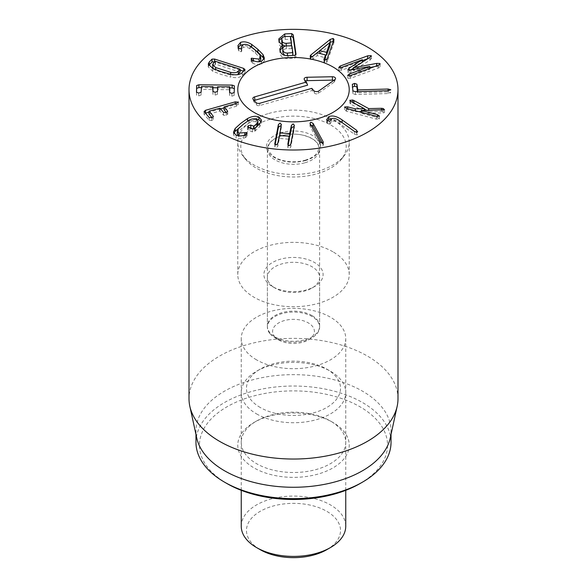 <?xml version="1.0" encoding="UTF-8"?>
<svg xmlns="http://www.w3.org/2000/svg" width="587" height="587" viewBox="0 0 587 587"><rect width="100%" height="100%" fill="white"/><g stroke="black" fill="none" stroke-linecap="round" stroke-linejoin="round"><path stroke-width="0.44" stroke-dasharray="2.94 2.2" d="M350.923 69.875L350.923 72.715L369.839 69.295L349.162 76.956L347.805 78.387L350.644 78.291L378.175 68.077C379.84 67.439 380.405 66.852 379.87 66.324L374.235 66.698M380.075 63.866L380.075 66.705L379.87 64.291M376.619 65.817L376.619 66.25M369.839 67.527L353.381 70.55L369.92 60.226L371.182 58.509L367.711 58.671M353.44 69.405L353.44 70.601M353.381 69.42L353.381 70.55M369.92 57.387L369.92 60.226M371.366 56.022L371.366 58.869L371.182 56.425M362.392 60.637L340.174 68.877L338.831 70.323L341.656 70.205L362.333 62.545L353.381 68.334M338.67 67.16L338.831 70.323M362.333 59.698L362.333 62.545M362.392 62.083L362.392 62.596M350.975 69.86L349.082 71.064L347.93 72.649L350.923 72.715M349.082 70.11L349.082 71.064M347.93 69.802L347.93 72.649L347.746 69.471M369.773 66.397L369.773 69.237M369.839 68.327L369.839 69.295M347.636 75.231L347.805 78.387M352.325 84.315L352.897 93.759L355.414 94.507L388.242 93.553L390.832 92.636L388.095 91.865L357.747 92.746L357.322 91.609M352.538 86.759L352.325 87.155M358.804 111.633L355.26 111.691L347.636 109.681L344.606 109.813L346.425 111.222L376.399 119.11L379.437 118.978L379.532 115.874M379.437 118.978L377.61 117.569L361.276 113.276L383.047 112.924L384.514 112.543L384.595 109.483M361.276 112.286L361.276 113.276M383.047 110.085L383.047 112.924M384.514 109.703L384.514 112.543L383.098 111.339L368.673 111.435L366.67 110.341M381.484 110.107L381.484 111.141M368.673 110.312L368.673 111.435M364.41 109.109L352.662 102.864L349.867 103.268L349.867 100.421M353.939 103.019L353.939 103.385M349.955 100.678L349.955 103.033L350.71 104.112L364.41 111.545L361.276 111.596M350.71 101.272L350.71 104.112M364.41 110.378L364.41 111.545M355.26 110.701L355.26 111.691M344.606 109.813L344.503 107.23M327.333 120.599L326.695 122.272L327.495 123.571L329.916 124.092L331.626 121.648C333.511 120.636 336.256 121.355 339.851 123.813L354.445 134.262L357.256 134.929L357.666 131.561M329.916 121.252L329.916 124.092M331.626 118.801L331.626 121.648M357.256 134.929L356.72 133.205L342.126 122.749L331.435 118.897M310.905 125.024L310.024 125.904L310.296 126.755L320.245 144.879L322.446 146.097L323.298 145.224L322.417 143.257M275.112 144.688L274.775 146.662L274.775 143.815M274.811 144.175L274.811 146.244L275.978 147.873L277.724 146.427L279.427 138.429L289.31 139.244M288.122 145.51L287.784 147.484L287.784 144.637M287.828 144.996L287.828 147.066L288.987 148.694L290.734 147.249L294.322 128.348L294.021 127.063M289.318 136.375L279.926 135.78L281.305 127.526L281.012 126.242M256.336 119.19L247.501 121.428L244.082 123.644M236.128 135.215L236.128 138.055C239.056 139.126 242.145 138.965 245.388 137.563L246.445 136.94L246.672 135.421L238.733 135.861M233.853 133.432L233.516 134.959L236.128 138.055M245.388 134.724L245.388 137.563M247.112 133.124L247.112 135.964L246.672 133.895M244.794 134.966L244.794 135.626M237.243 134.063L238.359 131.576L243.223 127.174L248.917 123.116C251.596 121.59 254.024 121.215 256.189 121.979L257.92 124.011M256.189 119.132L256.189 121.979M254.31 128.751L253.511 129.081M248.25 127.328L247.648 129.529L248.11 130.116L252.351 131.877L254.773 131.275L259.762 126.66L261.464 122.94L261.134 121.619M249.636 127.907L248.25 128.56M248.11 127.269L248.11 130.116M224.073 109.872L236.524 106.21L238.271 104.772L235.233 104.699L224.058 107.876M220.521 108.881L209.001 112.161M205.516 113.152L204.1 114.399L209.185 120.364L211.87 120.54L213.323 119.19L212.01 117.657M203.983 111.288L203.983 114.135L204.1 111.559M209.185 117.517L209.185 120.364M211.87 117.701L211.87 120.54M213.323 116.901L213.419 119.462L213.419 116.622M209.023 114.149L219.942 111.046L223.53 115.25L226.193 115.412L227.661 114.076L226.34 112.521M223.53 112.403L223.53 115.25M227.661 111.787L227.763 114.348L227.763 111.508M238.388 102.204L238.271 104.772M229.752 87.911L217.586 87.801M213.008 87.757L201.209 87.646M196.55 92.408L196.476 95.035L198.714 95.901L201.077 95.079L201.238 89.444L213.008 89.554M196.476 92.188L196.476 95.035M198.714 93.054L198.714 95.901M201.077 92.232L201.077 95.079M212.949 91.638L212.876 94.258L215.121 95.101L217.483 94.302L217.616 89.591L229.752 89.708M212.876 91.411L212.876 94.258M217.483 91.455L217.483 94.302M229.664 92.717L229.59 95.343L231.836 96.209L234.198 95.388L234.308 88.476M229.59 92.497L229.59 95.343M231.836 93.362L231.836 96.209M234.198 92.541L234.198 95.388M330.114 45.265L319.842 53.468M330.041 42.403L330.041 45.25M327.135 58.92L327.135 61.767L333.768 43.196L333.988 42.249L333.401 41.376M324.596 60.417L324.009 61.98L324.589 63.264L327.135 61.767M333.768 40.356L333.768 43.196M312.277 56.646L310.457 58.23L310.134 59.001L310.809 59.749L312.805 59.126L317.149 55.64L325.572 57.79M311.015 56.946L311.015 57.658M317.149 52.801L317.149 55.64M324.009 60.013L323.914 62.471L323.914 59.625M285.113 46.109L291.445 45.713L290.514 39.3L285.201 39.366C282.677 39.586 281.547 40.782 281.797 42.961M285.201 36.519L285.201 39.366M284.614 55.317L287.454 55.904L292.854 55.449L291.871 48.677L286.419 48.75C283.726 49.007 282.53 50.269 282.817 52.529M286.419 45.911L286.419 48.75M279.896 49.785L279.896 52.625C280.645 56.734 283.345 58.685 288.012 58.48L294.865 58.15L295.987 56.807L295.723 54.987M290.521 36.504L283.345 36.944M278.876 39.938L278.876 42.785C279.324 45.287 280.564 46.828 282.589 47.393L282.596 47.452M278.964 40.408L278.876 42.785M282.589 44.546L282.589 47.393M280.006 50.365L279.896 52.625M252.601 47.848L242.769 44.744M238.315 47.437L238.315 50.277L238.946 51.12L241.308 51.803L241.448 49.484L243.018 47.481C245.197 46.821 247.545 47.276 250.069 48.86L255.396 53.101L259.843 57.651L260.738 59.991M238.205 47.158L238.315 50.277M238.946 48.281L238.946 51.12M241.668 48.721L241.778 51.216L241.778 48.376M243.018 44.634L243.018 47.481M259.072 61.782L251.559 61.026L251.082 61.584L252.703 63.227C256.027 64.709 258.977 65.018 261.56 64.159L264.385 60.909L264.077 59.375M259.447 61.76L259.072 61.921M253.415 60.696L253.415 61.29M251.64 59.705L251.64 62.545M252.703 60.388L252.703 63.227M261.56 61.319L261.56 64.159M240.098 72.15L215.561 64.144L213.375 66.023L212.611 67.52M213.375 63.176L213.375 66.023M213.037 68.591L215.656 70.381L230.669 75.209L237.544 74.666M230.764 74.255L230.764 77.102C236.282 78.166 240.098 77.601 242.218 75.422L244.999 72.546L243.546 71.203M240.12 70.102L214.622 61.906M212.817 68.481L212.817 71.328L221.468 74.549L230.764 77.102M208.715 65.487L208.246 66.911L212.817 71.328M244.999 69.699L244.999 72.546L245.131 69.405M272.566 286.625L275.024 288.048A26.122 15.086 180 0 1 267.378 277.387A26.122 15.086 180 0 1 283.506 263.453A26.122 15.086 180 0 1 311.976 266.718A26.122 15.086 180 0 1 319.622 277.387A26.122 15.086 180 0 1 311.976 288.048A26.122 15.086 180 0 1 275.024 288.048L272.566 286.625A29.607 17.096 0 0 0 314.434 286.625A29.607 17.096 0 0 0 314.434 262.455A29.607 17.096 0 0 0 272.566 262.455A29.607 17.096 0 0 0 272.566 286.625L272.566 286.625M311.976 315.549A26.122 15.086 0 0 0 283.506 312.284A26.122 15.086 0 0 0 267.378 326.218A26.122 15.086 0 0 0 275.024 336.879A26.122 15.086 0 0 0 303.494 340.152A26.122 15.086 0 0 0 319.622 326.218A26.122 15.086 0 0 0 311.976 315.549M332.91 251.786A55.728 32.175 0 0 0 272.17 244.816A55.728 32.175 0 0 0 237.772 274.54A55.728 32.175 0 0 0 293.5 306.715A55.728 32.175 0 0 0 349.228 274.54A55.728 32.175 0 0 0 332.91 251.786M332.91 422.427L330.444 421.011A52.25 30.164 0 0 0 256.556 421.011A52.25 30.164 0 0 0 241.25 442.334A52.25 30.164 0 0 0 256.556 463.664A52.25 30.164 0 0 0 313.495 470.209A52.25 30.164 0 0 0 345.75 442.334A52.25 30.164 0 0 0 330.444 421.011L332.91 422.427A55.728 32.175 180 0 1 332.91 467.934A55.728 32.175 180 0 1 254.09 467.934A55.728 32.175 180 0 1 254.09 422.427A55.728 32.175 180 0 1 332.91 422.427M256.556 359.86A52.25 30.164 180 0 1 241.25 338.53A52.25 30.164 180 0 1 293.5 308.366A52.25 30.164 180 0 1 345.75 338.53A52.25 30.164 180 0 1 313.495 366.398A52.25 30.164 180 0 1 256.556 359.86M360 483.578A94.045 54.297 0 0 0 360 406.791A94.045 54.297 0 0 0 227 406.791A94.045 54.297 0 0 0 227 483.578M195.97 442.334A97.53 56.308 180 0 1 256.174 390.318A97.53 56.308 180 0 1 362.465 402.521A97.53 56.308 180 0 1 391.03 442.334M196.733 437.983A97.53 56.308 180 0 1 195.97 430.961A97.53 56.308 180 0 1 256.174 378.938A97.53 56.308 180 0 1 362.465 391.147A97.53 56.308 180 0 1 391.03 430.961A97.53 56.308 180 0 1 390.267 437.983M397.993 398.705A104.493 60.329 0 0 0 367.389 356.045A104.493 60.329 0 0 0 253.511 342.962A104.493 60.329 0 0 0 189.007 398.705M305.556 81.087A2.113 1.218 0 0 0 305.108 82.099A2.113 1.218 0 0 0 305.291 82.407L307.639 85.144M254.244 100.56A2.113 1.218 0 0 0 253.797 101.573A2.113 1.218 0 0 0 253.98 101.881L256.688 105.036A2.113 1.218 0 0 0 259.527 105.587L312.233 90.486L314.581 93.216A2.113 1.218 0 0 0 318.11 93.45L334.135 82.121A2.113 1.218 0 0 0 334.575 81.578A2.113 1.218 0 0 0 333.783 80.375M311.807 88.358L312.233 90.486M274.782 336.784A20.897 12.063 0 0 0 278.722 339.954A20.897 12.063 0 0 0 308.278 339.954A20.897 12.063 0 0 0 309.789 323.863A20.897 12.063 0 0 0 282.244 321.258A20.897 12.063 0 0 0 274.782 336.784M270.101 333.864A26.122 15.086 0 0 0 275.024 337.818A26.122 15.086 0 0 0 311.976 337.818A26.122 15.086 0 0 0 319.622 327.157A26.122 15.086 0 0 0 293.5 312.071A26.122 15.086 0 0 0 267.378 327.157A26.122 15.086 0 0 0 270.101 333.864M305.115 162.724A26.122 15.086 0 0 0 319.622 149.215A26.122 15.086 0 0 0 293.5 134.13A26.122 15.086 0 0 0 267.378 149.215A26.122 15.086 0 0 0 270.101 155.922A26.122 15.086 0 0 0 305.115 162.724M270.064 119.3A52.713 30.436 0 0 0 245.381 158.982A52.713 30.436 0 0 0 293.5 176.995A52.713 30.436 0 0 0 341.619 158.982A52.713 30.436 0 0 0 330.019 124.613A52.713 30.436 0 0 0 270.064 119.3M268.721 113.474A55.728 32.175 180 0 1 349.228 142.296A55.728 32.175 180 0 1 344.378 155.43A55.728 32.175 180 0 1 293.5 174.471A55.728 32.175 180 0 1 242.622 155.43A55.728 32.175 180 0 1 237.772 142.296A55.728 32.175 180 0 1 268.721 113.474M241.25 526.238A52.25 30.164 180 0 1 273.505 498.37A52.25 30.164 180 0 1 330.444 504.908A52.25 30.164 180 0 1 345.75 526.238M326.754 549.696A47.026 27.149 0 0 0 326.754 511.306A47.026 27.149 0 0 0 260.246 511.306A47.026 27.149 0 0 0 260.246 549.696M256.556 413.894A52.25 30.164 0 0 0 313.495 420.439A52.25 30.164 0 0 0 345.75 392.564A52.25 30.164 0 0 0 330.444 371.241L330.444 371.241A52.25 30.164 0 0 0 256.556 371.241A52.25 30.164 0 0 0 241.25 392.564A52.25 30.164 0 0 0 256.556 413.894M260.246 407.495A47.026 27.149 180 0 1 260.246 369.106A47.026 27.149 180 0 1 326.754 369.106A47.026 27.149 180 0 1 326.754 407.495A47.026 27.149 180 0 1 260.246 407.495M350.644 75.444L350.644 78.291M378.175 65.238L378.175 68.077M340.174 67.74L340.174 68.877M341.656 67.366L341.656 70.205M349.162 75.811L349.162 76.956M355.414 91.66L355.414 94.507M388.242 90.706L388.242 93.553M388.095 90.714L388.095 91.865M357.747 91.594L357.747 92.746M357.41 91.609L357.41 92.651M352.897 90.912L352.897 93.759M346.425 108.375L346.425 111.222M376.399 116.263L376.399 119.11M377.61 116.497L377.61 117.569M383.098 110.077L383.098 111.339M352.662 102.329L352.662 102.864M347.636 108.698L347.636 109.681M327.495 120.724L327.495 123.571M326.717 119.733L326.717 122.573M339.851 120.966L339.851 123.813M354.445 131.415L354.445 134.262M356.72 132.222L356.72 133.205M310.296 123.908L310.296 126.755M320.245 142.039L320.245 144.879M323.033 142.993L323.033 144.373M277.724 143.588L277.724 146.427M279.207 135.758L279.207 138.605M279.427 135.582L279.427 138.429M289.164 136.199L289.164 139.038M290.734 144.409L290.734 147.249M294.322 125.501L294.322 128.348M281.305 124.679L281.305 127.526M246.445 134.093L246.445 136.94M238.359 128.729L238.359 131.576M248.917 120.269L248.917 123.116M252.351 129.037L252.351 131.877M254.773 128.428L254.773 131.275M255.396 127.929L255.396 130.776M259.762 123.82L259.762 126.66M235.233 103.738L235.233 104.699M209.236 111.134L209.236 113.973M219.567 108.191L219.567 111.038M219.942 108.206L219.942 111.046M226.193 112.565L226.193 115.412M224.256 106.856L224.256 109.703M236.524 103.371L236.524 106.21M201.238 86.597L201.238 89.444M201.568 86.494L201.568 89.341M212.685 86.597L212.685 89.444M215.121 92.254L215.121 95.101M217.616 86.751L217.616 89.591M217.946 86.649L217.946 89.488M229.422 86.751L229.422 89.598M326.776 59.544L326.776 62.391M310.457 56.756L310.457 58.23M310.809 56.91L310.809 59.749M312.805 56.286L312.805 59.126M324.589 60.417L324.589 63.264M290.514 36.453L290.514 39.3M290.301 36.277L290.301 39.116M291.666 45.654L291.666 48.501M291.871 45.837L291.871 48.677M288.012 55.64L288.012 58.48M294.865 55.31L294.865 58.15M241.308 48.956L241.308 51.803M250.069 46.013L250.069 48.86M255.396 50.262L255.396 53.101M259.843 54.811L259.843 57.651M251.559 59.617L251.559 61.026M215.187 61.297L215.187 64.144M215.561 61.297L215.561 64.144M215.656 69.721L215.656 70.381M230.669 74.241L230.669 75.209M239.9 69.127L239.9 71.966M242.218 72.575L242.218 75.422M304.455 79.803L305.291 82.407M253.144 99.276L253.98 101.881M255.851 102.431L256.688 105.036M259.938 103.224L259.527 105.587M313.744 90.611L314.581 93.216M318.836 90.941L318.11 93.45M334.861 79.619L334.135 82.121M305.504 160.522A26.995 15.585 180 0 1 266.557 145.583A26.995 15.585 180 0 1 308.439 133.579A26.995 15.585 180 0 1 305.504 160.522M326.695 119.425L326.695 122.272M323.298 142.384L323.298 145.224M310.024 123.057L310.024 125.904M294.358 125.09L294.358 127.937M281.349 124.268L281.349 127.108M233.516 132.112L233.516 134.959M247.648 126.689L247.648 129.529M261.464 120.1L261.464 122.94M333.988 39.41L333.988 42.249M310.134 56.154L310.134 59.001M278.796 38.918L278.796 41.758M279.845 48.897L279.845 51.744M237.904 45.647L237.904 48.494M241.448 48.897L241.448 49.484M251.082 58.737L251.082 61.584M264.385 58.062L264.385 60.909M208.246 64.064L208.246 66.911M311.976 288.048L314.434 286.625M319.622 326.218L319.622 277.387M267.378 326.218L267.378 277.387M256.556 421.011L254.09 422.427M241.25 338.53L241.25 442.334M345.75 338.53L345.75 442.334M349.228 274.54L349.228 142.296M237.772 274.54L237.772 142.296M195.97 430.961L195.97 434.483M391.03 430.961L391.03 434.483M253.797 101.573L252.88 98.829M334.575 81.578L335.493 78.834M305.108 82.099L304.191 79.355M308.278 339.954L311.976 337.818M278.722 339.954L275.024 337.818M319.622 327.157L319.622 149.215M267.378 327.157L267.378 149.215M305.02 160.266C310.538 158.556 314.39 156.303 316.584 153.508L318.029 151.211L318.756 148.012C319.049 146.273 317.78 138.481 301.439 134.856C293.405 133.498 285.942 134.107 279.038 136.683C269.007 141.041 268.186 145.825 268.244 147.975C267.599 149.736 269.279 152.473 273.271 156.186C278.231 160.478 292.231 163.883 305.02 160.266M341.619 158.982L344.378 155.43M245.381 158.982L242.622 155.43M345.75 490.328L345.75 392.564M241.25 490.328L241.25 392.564M260.246 369.106L256.556 371.241M326.754 369.106L330.444 371.241"/><path stroke-width="0.88" d="M347.805 75.547L349.162 74.109L369.839 66.448L350.923 69.875L347.93 69.802L349.082 68.224L362.333 59.698L341.656 67.366L338.831 67.483L340.174 66.03L367.711 55.824L371.182 55.662L369.92 57.387L353.44 67.762L376.619 63.403L379.87 63.477C380.405 64.012 379.84 64.592 378.175 65.238L350.644 75.444L347.636 75.231M379.87 64.291L380.075 63.866M376.619 63.403L376.619 65.817M374.235 66.698L369.839 67.527M353.44 67.762L353.44 69.405M353.381 67.71L353.381 69.42M371.182 56.425L371.366 56.022M368.078 58.539L362.392 60.637M362.392 59.749L362.392 62.083M353.381 68.334L350.975 69.86M349.082 68.224L349.082 70.11M369.839 66.448L369.839 68.327M354.585 83.405L356.925 84.183L357.747 89.906L388.095 89.026L390.832 89.789L388.242 90.706L355.414 91.66L352.897 90.912L352.325 84.315L354.585 83.405L354.585 86.245L352.325 87.155M357.322 91.609L356.925 87.023L354.585 86.245M356.925 84.183L356.925 87.023M349.867 100.421L352.662 100.017L353.939 100.538L368.673 108.595L381.484 108.302L383.098 108.492L384.514 109.703L361.276 110.429L377.61 114.729L379.437 116.138L376.399 116.263L346.425 108.375L344.606 106.966L347.636 106.841L355.26 108.844L364.41 108.705L350.71 101.272L349.955 100.186L349.955 100.678M361.276 110.429L361.276 112.286M381.484 108.302L381.484 110.107M368.673 108.595L368.673 110.312M366.67 110.341L364.41 109.109M353.939 100.538L353.939 103.019M364.41 108.705L364.41 110.378M361.276 111.596L358.804 111.633M355.26 108.844L355.26 110.701M326.717 119.733L328.676 116.762C332.205 115.125 336.689 116.175 342.126 119.909L356.72 130.358L357.256 132.09L354.445 131.415L339.851 120.966C336.256 118.508 333.511 117.789 331.626 118.801L329.916 121.252L327.495 120.724L326.695 119.425M357.666 131.561L357.256 132.09M328.676 116.762L328.676 119.601L327.333 120.599M331.435 118.897L328.676 119.601M320.245 142.039L310.296 123.908L310.024 123.057L310.883 122.184L313.084 123.402L323.033 141.526L323.298 142.384L322.446 143.25L320.245 142.039M322.417 143.257L313.084 126.242L310.883 125.031M281.012 126.242L280.146 125.904L278.399 127.342L275.112 144.688M274.775 143.815L278.399 124.495L280.146 123.057L281.305 124.679L279.926 132.941L289.662 133.557L291.409 125.317L293.155 123.879L294.322 125.501L290.734 144.409L288.987 145.847L287.828 144.226L289.164 136.199L279.427 135.582L277.724 143.588L275.978 145.026L274.811 143.404L274.811 144.175M288.122 145.51L289.31 139.244L289.164 136.199M294.358 125.09L294.322 125.501M294.021 127.063L293.155 126.726L291.409 128.164L289.883 136.221L289.318 136.375M279.779 132.735L279.926 135.612M279.926 135.78L279.779 132.845M281.349 124.268L281.305 124.679M258.882 116.974L261.464 120.1L259.762 123.82L255.396 127.929L252.351 129.037L247.648 126.689L248.25 125.713L250.803 125.112L253.966 126.19L256.901 123.409L257.92 121.164L256.189 119.132C254.024 118.369 251.596 118.75 248.917 120.269L243.223 124.327L238.359 128.729L237.243 131.217L238.821 133.058L246.672 132.574L246.445 134.093L245.388 134.724C242.145 136.125 239.056 136.287 236.128 135.215L233.516 132.112L235.167 128.472L240.817 123.329L247.501 118.589C251.83 116.248 255.631 115.705 258.882 116.974L258.882 119.821L256.336 119.19M244.082 123.644L235.167 131.312L233.853 133.432M246.672 133.895L246.672 132.574L247.112 133.124M244.794 132.787L244.794 134.966M238.821 133.058L238.821 135.868M238.733 135.861L237.243 134.063L237.243 131.217M257.92 121.164L257.92 124.011L256.901 126.249L253.966 129.037M253.511 129.081L249.636 127.907M250.803 125.112L250.803 127.959M248.25 125.713L248.25 127.328M261.134 121.619L258.882 119.821M224.058 107.876L220.521 108.881M209.001 112.161L205.472 113.166M238.271 101.933L236.524 103.371L224.256 106.856L227.661 111.229L226.193 112.565L223.53 112.403L219.942 108.206L209.236 111.134L213.323 116.343L211.87 117.701L209.185 117.517L204.1 111.559L205.516 110.305L235.233 101.852L238.388 102.204M212.01 117.657L209.023 114.149L209.236 111.134M226.34 112.521L224.073 109.872L224.256 106.856M234.382 88.718L232.173 87.933L229.752 87.911M217.586 87.801L213.008 87.757M201.209 87.646L198.912 87.624L196.66 88.366L196.55 92.408M198.912 84.785L232.173 85.093L234.382 85.871L234.198 92.541L231.836 93.362L229.59 92.497L229.422 86.751L217.616 86.751L217.483 91.455L215.121 92.254L212.876 91.411L213.008 86.707L201.568 86.494L201.077 92.232L198.714 93.054L196.476 92.188L196.66 85.519L198.912 84.785L198.912 87.624M213.008 86.707L212.685 89.444L212.685 86.597M213.008 89.554L212.949 91.638M229.752 86.861L229.752 89.708L229.422 86.751M229.752 89.708L229.664 92.717M330.114 42.418L319.842 50.629L319.842 53.468L326.533 55.178L330.114 45.265L330.114 42.418L326.533 52.331L326.533 55.178M319.842 50.629L326.533 52.331M327.135 58.92L324.589 60.417L324.009 59.14L325.572 54.943L317.149 52.801L312.805 56.286L310.809 56.91L310.134 56.154L311.015 54.811L330.188 39.439L333.115 38.434L333.988 39.41L333.768 40.356L327.135 58.92M333.401 41.376L330.188 42.286L312.277 56.646M311.015 54.811L311.015 56.946M325.572 54.943L325.572 57.79L324.596 60.417M323.914 59.625L324.009 60.013M286.192 43.313L291.445 42.873L290.514 36.453L285.201 36.519C282.677 36.739 281.547 37.942 281.797 40.114C282.171 42.249 283.631 43.321 286.192 43.313L286.192 45.925M281.797 42.961L281.753 39.498L282.34 44.465M282.596 44.817L285.113 46.109M291.291 45.676L291.445 42.873M287.454 53.057L292.854 52.61L291.871 45.837L286.419 45.911C283.726 46.168 282.53 47.422 282.817 49.682C283.183 51.957 284.732 53.079 287.454 53.057L287.454 55.655M282.817 52.529L282.773 49.044L282.817 52.529L284.614 55.317M292.7 55.413L292.854 52.61M295.723 54.987L293.214 37.663L291.717 36.445L290.521 36.504M295.987 54.466L295.987 53.96L294.865 55.31L288.012 55.64C283.345 55.846 280.645 53.894 279.896 49.785L279.845 48.897L282.589 44.546C280.564 43.981 279.324 42.447 278.876 39.938L278.796 38.918L284.79 33.936L291.717 33.598L293.214 34.816L296.009 54.224M284.79 33.936L284.79 36.555M283.345 36.944L278.964 40.408M282.596 44.612L282.596 47.452L280.006 50.365M253.415 58.443L259.072 59.082L260.738 57.144L259.843 54.811L255.396 50.262L250.069 46.013C247.545 44.436 245.197 43.974 243.018 44.634L241.448 46.644L241.308 48.956L238.946 48.281L237.904 45.647L240.531 42.396C243.818 41.251 247.523 41.912 251.662 44.399L257.869 49.323L263.049 54.65L264.385 58.062L261.56 61.319C258.977 62.178 256.027 61.862 252.703 60.388L251.082 58.737L251.559 58.179L253.415 58.443L253.415 60.696M264.077 59.375L263.049 57.489L257.869 52.162L252.601 47.848M240.531 42.396L240.531 45.243L238.205 47.158M242.769 44.744L240.531 45.243M259.072 59.082L259.072 61.782M260.738 57.144L260.738 59.991L259.447 61.76M215.561 61.297L213.375 63.176L212.611 64.673L215.656 67.534L230.669 72.362C234.492 73.096 237.038 72.707 238.285 71.188L238.285 74.035L240.098 72.15L239.9 69.127L215.561 61.297M212.611 64.673L213.037 68.591M237.544 74.666L238.285 74.035M238.285 71.188L239.9 69.127M243.546 71.203L240.12 70.102M214.622 59.06L243.686 68.408L244.999 69.699L242.218 72.575C240.098 74.762 236.282 75.319 230.764 74.255L221.468 71.702L212.817 68.481L208.246 64.064L209.258 61.98L212.032 59.104L214.622 59.06L214.622 61.884L212.032 61.943L208.715 65.487M219.611 132.339A104.493 60.329 180 0 1 189.007 89.679A104.493 60.329 180 0 1 293.5 29.35A104.493 60.329 180 0 1 397.993 89.679A104.493 60.329 180 0 1 333.489 145.415A104.493 60.329 180 0 1 219.611 132.339M332.91 66.925A55.728 32.175 180 0 1 349.228 89.679A55.728 32.175 180 0 1 293.5 121.854A55.728 32.175 180 0 1 237.772 89.679A55.728 32.175 180 0 1 272.17 59.955A55.728 32.175 180 0 1 332.91 66.925M227 483.578L224.535 482.154L227 483.578A94.045 54.297 0 0 0 360 483.578L362.465 482.154A97.53 56.308 180 0 1 224.535 482.154L224.535 482.154A97.53 56.308 180 0 1 195.97 442.334L195.97 434.483M391.03 434.483L391.03 442.334A97.53 56.308 180 0 1 362.465 482.154M397.179 406.226L390.267 437.983A97.53 56.308 180 0 1 293.5 487.269A97.53 56.308 180 0 1 196.733 437.983L189.821 406.226A104.493 60.329 0 0 0 219.611 441.365A104.493 60.329 0 0 0 327.377 455.776A104.493 60.329 0 0 0 397.179 406.226A104.493 60.329 0 0 0 397.993 398.705L397.993 89.679M189.007 89.679L189.007 398.705A104.493 60.329 0 0 0 189.821 406.226M306.392 82.055L304.455 79.803A3.045 1.761 180 0 1 304.191 79.355A3.045 1.761 180 0 1 307.074 77.264L332.389 76.743A3.045 1.761 180 0 1 335.493 78.834A3.045 1.761 180 0 1 334.861 79.619L318.836 90.941A3.045 1.761 180 0 1 313.744 90.611L311.807 88.358L259.938 103.224A3.045 1.761 180 0 1 255.851 102.431L253.144 99.276A3.045 1.761 180 0 1 252.88 98.829A3.045 1.761 180 0 1 254.523 96.921L306.392 82.055L307.639 85.144L254.934 100.245A2.113 1.218 0 0 0 254.244 100.56M333.783 80.375A2.113 1.218 0 0 0 332.425 80.126L307.111 80.646A2.113 1.218 0 0 0 305.556 81.087M268.721 60.857A55.728 32.175 180 0 1 349.228 89.679A55.728 32.175 180 0 1 293.5 121.854A55.728 32.175 180 0 1 237.772 89.679A55.728 32.175 180 0 1 268.721 60.857M345.75 490.328L345.75 526.238A52.25 30.164 180 0 1 330.444 547.568A52.25 30.164 180 0 1 256.556 547.568L256.556 547.568A52.25 30.164 180 0 1 241.25 526.238L241.25 490.328M260.246 549.696L256.556 547.568L260.246 549.696A47.026 27.149 0 0 0 326.754 549.696L330.444 547.568M367.711 55.824L367.711 58.671M340.174 66.03L340.174 67.74M349.162 74.109L349.162 75.811M388.095 89.026L388.095 90.714M357.747 89.906L357.747 91.594M357.41 89.811L357.41 91.609M377.61 114.729L377.61 116.497M383.098 108.492L383.098 110.077M352.662 100.017L352.662 102.329M347.636 106.841L347.636 108.698M356.72 130.358L356.72 132.222M342.126 119.909L342.126 122.595M323.033 141.526L323.033 142.993M313.084 123.402L313.084 126.242M278.399 124.495L278.399 127.342M291.409 125.317L291.409 128.164M289.883 133.374L289.883 136.221M289.662 133.557L289.662 136.397M247.501 118.589L247.501 121.127M235.167 128.472L235.167 131.312M256.901 123.409L256.901 126.249M253.966 126.19L253.966 128.927M253.621 126.286L253.621 129.052M235.233 101.852L235.233 103.738M205.516 110.305L205.516 113.152M232.173 85.093L232.173 87.933M196.66 85.519L196.66 88.366M333.115 38.434L333.115 41.281M330.188 39.439L330.188 42.286M310.457 55.383L310.457 56.756M291.445 42.954L291.445 45.669M292.854 52.698L292.854 55.405M293.214 34.816L293.214 37.663M291.717 33.598L291.717 36.445M257.869 49.323L257.869 52.162M263.049 54.65L263.049 57.489M251.662 44.399L251.662 47.107M251.559 58.179L251.559 59.617M215.656 67.534L215.656 69.721M230.669 72.362L230.669 74.241M243.686 68.408L243.686 71.056M212.032 59.104L212.032 61.943M209.258 61.98L209.258 64.819M254.523 96.921L254.934 100.245M332.389 76.743L332.425 80.126M307.074 77.264L307.111 80.646M289.318 136.338L289.318 139.185M279.772 132.794L279.772 135.641M209.001 111.266L209.001 114.113M224.058 106.995L224.058 109.835M291.445 45.757L291.445 42.917M292.862 55.501L292.862 52.654M241.448 46.644L241.448 49.484M240.12 72.106L240.12 69.266"/></g></svg>
